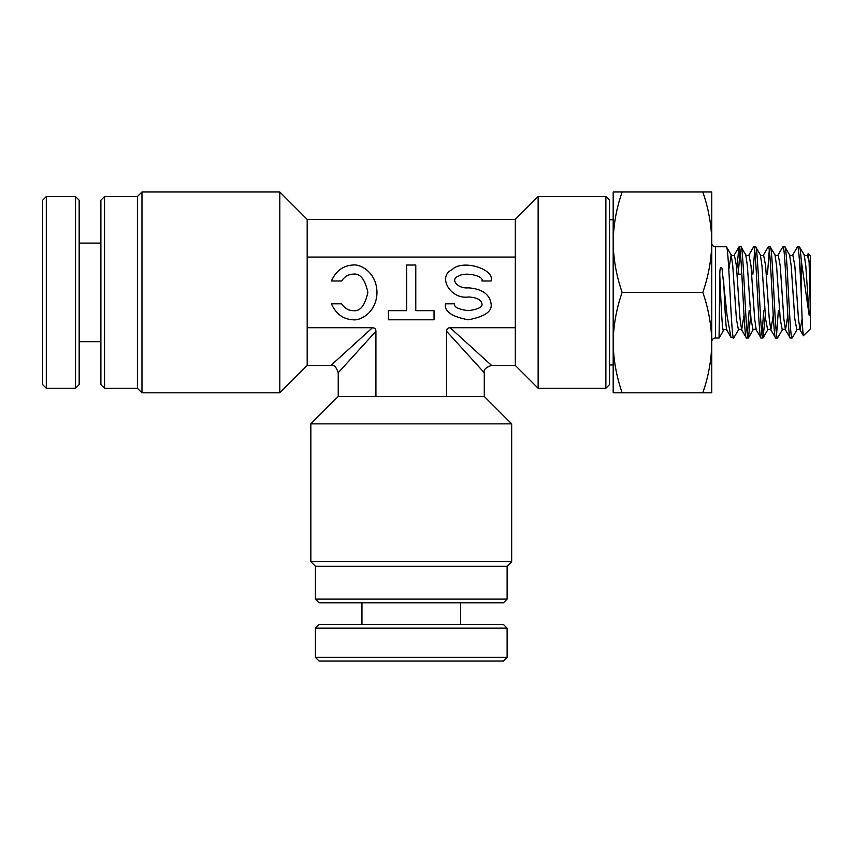 <?xml version="1.0" encoding="UTF-8"?>
<svg xmlns="http://www.w3.org/2000/svg" width="853" height="853" viewBox="0 0 853 853"><rect width="100%" height="100%" fill="white"/><g stroke="black" fill="none" stroke-linecap="round" stroke-linejoin="round"><path stroke-width="1.28" d="M605.875 196.553L609.522 200.21L609.522 384.596L605.875 388.254L605.875 196.553L538.136 196.553L538.136 388.254L515.319 365.436L515.319 219.381L538.136 196.553M503.451 602.772L319.054 602.772L315.407 599.115L507.108 599.115L503.451 602.772M511.672 561.69L507.108 566.253L315.407 566.253L310.844 561.69L511.672 561.69L511.672 423.856L310.844 423.856L338.225 396.464L484.28 396.464L511.672 423.856M315.407 566.253L315.407 599.115M507.108 566.253L507.108 599.115M310.844 561.69L310.844 423.856M100.889 384.596L100.889 200.21L104.546 196.553L104.546 388.254L100.889 384.596M141.971 392.817L137.408 388.254L137.408 196.553L141.971 191.989L141.971 392.817L279.805 392.817L279.805 191.989L307.187 219.381L307.187 365.436L279.805 392.817M137.408 196.553L104.546 196.553M137.408 388.254L104.546 388.254M141.971 191.989L279.805 191.989M353.121 265.016L353.121 265.016C343.194 265.539 335.965 270.859 331.422 280.989L341.605 280.989C344.612 276.564 348.45 274.282 353.121 274.144C360.083 273.109 364.999 279.198 367.856 292.408C364.999 305.609 360.083 311.697 353.121 310.663C348.45 310.524 344.612 308.242 341.605 303.817L331.422 303.817C335.965 313.947 343.194 319.278 353.121 319.79C360.105 320.888 376.663 312.678 376.983 292.408C376.663 272.139 360.105 263.918 353.121 265.016M481.966 303.817C482.745 307.048 478.181 309.33 468.276 310.663C458.37 309.33 453.807 307.048 454.585 303.817L445.447 303.817C444.157 311.366 451.759 316.687 468.276 319.79C484.781 316.687 492.394 311.366 491.093 303.817C489.643 294.178 482.03 288.858 468.276 287.834C457.741 289.028 449.467 279.038 458.594 276.148C464.363 271.585 484.333 275.722 481.966 280.989L491.093 280.989C495.049 268.706 461.75 259.045 452.133 269.697C436.928 276.436 450.715 299.734 468.276 296.972C476.528 297.398 481.092 299.68 481.966 303.817M515.319 327.733L450.117 327.733L491.584 365.436L450.117 327.733C447.814 327.797 446.641 328.981 446.577 331.263L484.28 372.729L484.28 396.464M307.187 327.733L372.398 327.733L330.921 365.436L372.398 327.733C374.68 327.787 375.864 328.959 375.928 331.263L338.225 372.729L375.928 331.263L375.928 396.464M446.577 331.263L446.577 396.464M307.187 257.073L515.319 257.073M434.038 319.79L434.038 310.663L415.784 310.663L415.784 265.016L406.657 265.016L406.657 310.663L388.403 310.663L388.403 319.79L434.038 319.79M711.765 341.701A3.647 3.647 0 0 1 715.411 338.044L719.068 338.044L719.772 275.124C719.879 272.907 719.708 264.75 721.979 268.3L727.108 315.973L730.957 337.298L726.905 330.25C726.116 329.023 725.007 329.013 723.589 330.218L719.26 337.873L723.643 330.143M711.765 243.105A3.647 3.647 0 0 0 715.411 246.762L726.372 246.762C728.803 243.947 731.234 340.869 733.676 338.044L730.957 337.298M613.179 342.607L613.179 242.199C613.424 259.269 616.42 276.009 622.146 292.408C616.41 308.754 613.414 325.494 613.179 342.607L613.179 392.817L622.146 392.817C616.42 376.418 613.424 359.689 613.179 342.607L613.179 374.563L613.179 364.977L609.522 364.977M609.522 219.829L613.179 219.829L613.179 210.243L613.179 242.199C613.414 225.075 616.41 208.345 622.146 191.989L613.179 191.989L613.179 242.199M808.164 253.704L810.35 255.889L810.35 328.917L803.409 335.677L800.071 329.93L798.483 319.086L794.836 265.72L792.768 254.876L797.374 246.933L799.4 246.762C800.007 246.965 800.615 251.422 801.223 260.133L809.124 315.183C810.585 316.452 809.998 307.549 810.179 304.084L809.124 262.319L808.164 253.704L807.375 254.876L809.124 262.319M803.537 335.73C802.748 333.907 801.98 319.459 801.223 292.408L801.223 260.133M733.676 338.044L738.474 329.93L736.406 319.086L732.759 265.72L731.17 254.876L726.372 246.762M746.45 338.044L748.273 338.044C745.842 340.869 743.411 243.947 740.969 246.762L739.146 246.762C741.577 243.947 744.019 340.869 746.45 338.044L741.652 329.93L740.063 319.086L736.406 265.72L734.348 254.876L738.954 246.933L736.715 269.612M750.704 315.194L748.465 337.873L753.071 329.93L751.013 319.086L747.367 265.72L745.778 254.876L740.969 246.762M761.057 338.044L756.259 329.93L754.67 319.086L751.013 265.72L748.955 254.876L753.562 246.933L755.577 246.762C758.008 243.947 760.449 340.869 762.881 338.044L761.057 338.044C758.626 340.869 756.184 243.947 753.753 246.762M765.312 315.194L763.072 337.873L767.679 329.93L765.621 319.086L761.974 265.72L760.375 254.876L755.577 246.762M775.665 338.044L770.867 329.93L769.267 319.086L765.621 265.72L763.563 254.876L768.169 246.933L770.184 246.762C772.615 243.947 775.057 340.869 777.488 338.044L775.665 338.044C773.223 340.869 770.792 243.947 768.361 246.762M777.488 338.044L782.286 329.93L780.228 319.086L776.571 265.72L774.982 254.876L770.184 246.762M790.273 338.044L785.464 329.93L783.875 319.086L780.228 265.72L778.171 254.876L782.777 246.933L784.792 246.762C787.223 243.947 789.665 340.869 792.096 338.044L790.273 338.044C787.831 340.869 785.4 243.947 782.969 246.762M792.096 338.044L796.894 329.93L794.836 319.086L791.179 265.72L789.59 254.876L784.792 246.762M740.063 250.238L738.282 274.144M749.147 310.663L747.367 334.568M754.67 250.238L752.89 274.144M763.755 310.663L761.974 334.568M769.267 250.238L767.487 274.144M778.352 310.663L776.571 334.568M741.843 274.144L737.056 274.144M622.146 191.989L702.797 191.989C708.523 208.388 711.509 225.117 711.765 242.199C711.519 259.312 708.534 276.052 702.797 292.408C708.523 308.797 711.509 325.537 711.765 342.607C711.519 359.731 708.534 376.461 702.797 392.817L711.765 392.817L711.765 191.989L702.797 191.989M622.146 292.408L702.797 292.408M622.146 392.817L702.797 392.817M801.223 292.408C800.007 268.034 798.781 246.122 797.566 246.762M809.124 315.183L805.786 265.72L804.198 254.876L799.4 246.762M315.407 628.149L319.054 624.492L503.451 624.492L507.108 628.149L315.407 628.149L315.407 657.354L507.108 657.354L503.451 661.011L319.054 661.011L315.407 657.354M75.512 196.553L79.158 200.21L79.158 384.596L75.512 388.254L75.512 196.553L46.297 196.553L46.297 388.254L42.65 384.596L42.65 200.21L46.297 196.553M715.411 246.762L715.411 338.044M802.161 318.798L800.071 329.93C799.325 329.002 798.269 329.002 796.894 329.93M787.841 315.194L785.464 329.93C784.728 329.002 783.662 329.002 782.286 329.93M773.234 315.194L770.867 329.93C770.12 329.002 769.054 329.002 767.679 329.93M744.019 315.194L741.652 329.93C740.905 329.002 739.85 329.002 738.474 329.93M734.348 254.876C733.601 255.804 732.546 255.804 731.17 254.876L728.793 269.612M727.278 330.143C726.074 334.195 724.837 307.88 723.579 278.664M723.632 330.143C722.363 334.376 721.084 305.075 719.772 275.124M605.875 388.254L538.136 388.254M307.187 365.436L330.921 365.436C333.8 364.423 336.231 366.854 338.225 372.729L338.225 396.464M484.28 372.729C483.278 369.861 485.709 367.419 491.584 365.436L515.319 365.436M307.187 219.381L515.319 219.381M804.198 254.876C805.573 255.804 806.629 255.804 807.375 254.876M789.59 254.876C790.966 255.804 792.021 255.804 792.768 254.876M774.982 254.876C776.358 255.804 777.424 255.804 778.171 254.876M760.375 254.876C761.75 255.804 762.817 255.804 763.563 254.876M753.071 329.93C754.457 329.002 755.513 329.002 756.259 329.93M745.778 254.876C747.153 255.804 748.209 255.804 748.955 254.876M460.545 602.772L460.545 624.492M507.108 628.149L507.108 657.354M361.96 602.772L361.96 624.492M100.889 341.701L79.158 341.701M75.512 388.254L46.297 388.254M100.889 243.105L79.158 243.105"/></g></svg>
